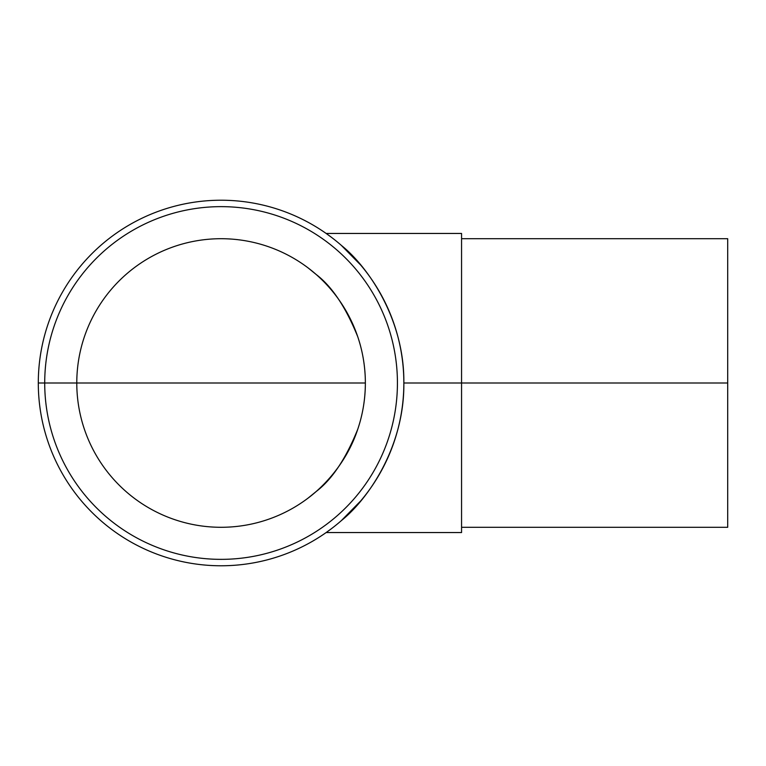 <?xml version="1.0" encoding="UTF-8"?>
<svg xmlns="http://www.w3.org/2000/svg" width="766" height="766" viewBox="0 0 766 766"><rect width="100%" height="100%" fill="white"/><g stroke="black" fill="none" stroke-linecap="round" stroke-linejoin="round"><path stroke-width="1.15" d="M76.782 383A144.295 144.295 0 0 1 293.215 258.037A144.295 144.295 0 0 1 293.215 507.963A144.295 144.295 0 0 1 76.782 383L365.363 383C365.305 399.067 362.758 414.502 357.722 429.324C345.811 458.844 331.937 479.583 316.109 491.571L308.229 497.996C320.772 488.679 345.801 465.546 357.722 429.333L358.201 427.888M304.121 501.002L304.992 500.38M365.286 378.27C364.76 363.802 362.241 349.938 357.722 336.676C345.811 307.156 331.937 286.417 316.109 274.429C331.937 286.417 345.811 307.156 357.722 336.667M304.121 264.998L306.237 266.52M308.229 268.004L316.109 274.429M326.144 233.448L331.285 237.201L326.144 233.448L461.563 233.448L461.563 532.552L326.144 532.552L331.285 528.799L326.144 532.552M360.642 501.002L341.358 520.602C367.766 499.576 404.611 446.702 403.845 383C404.611 319.298 367.766 266.424 341.358 245.398L360.642 264.998M461.563 238.705L727.7 238.705L727.7 527.295L461.563 527.295M365.363 383L44.715 383A176.362 176.362 0 0 1 309.253 230.269A176.362 176.362 0 0 1 309.253 535.731A176.362 176.362 0 0 1 44.715 383L38.3 383A182.768 182.768 0 0 1 312.461 224.716A182.768 182.768 0 0 1 312.461 541.284A182.768 182.768 0 0 1 38.3 383M403.845 383L727.7 383"/></g></svg>
